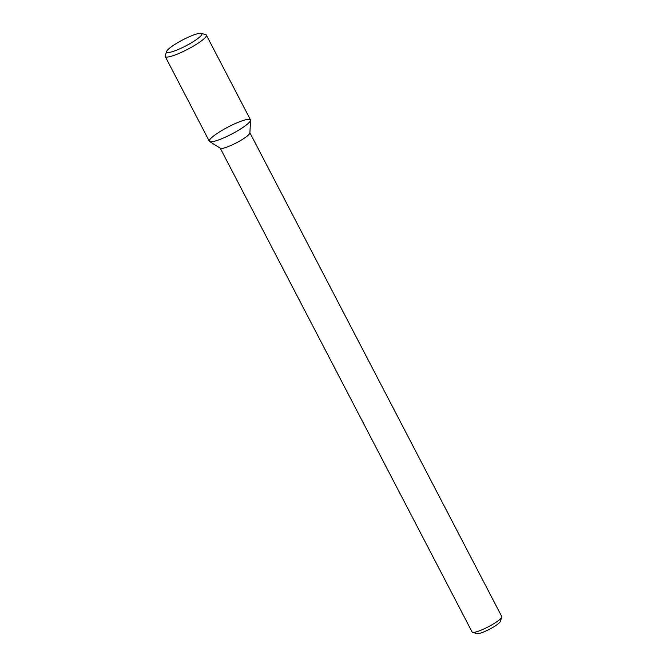 <?xml version="1.0" encoding="UTF-8"?>
<svg xmlns="http://www.w3.org/2000/svg" width="667" height="667" viewBox="0 0 667 667"><rect width="100%" height="100%" fill="white"/><g stroke="black" fill="none" stroke-linecap="round" stroke-linejoin="round"><path stroke-width="1" d="M166.675 51.401L165.233 55.761A23.187 3.944 -27.5 0 0 165.233 56.52L209.338 141.254A23.187 3.944 -27.5 0 0 238.719 130.132A23.187 3.944 -27.5 0 0 250.559 120.235A23.187 3.944 -27.5 0 0 228.089 127.038A23.187 3.944 -27.5 0 0 209.621 141.546A23.187 3.944 -27.5 0 0 238.719 130.132A23.187 3.944 -27.5 0 0 250.475 119.835L206.37 35.109A23.187 3.944 -27.5 0 0 205.744 34.667L201.351 33.35A19.843 3.377 -27.5 0 0 182.725 39.895A19.843 3.377 -27.5 0 0 166.675 51.401A19.843 3.377 -27.5 0 0 174.195 51.067A19.843 3.377 -27.5 0 0 191.821 42.538A19.843 3.377 -27.5 0 0 201.351 33.35M209.621 141.546L220.393 148.274A16.717 2.843 -27.5 0 0 241.362 140.053A16.717 2.843 -27.5 0 0 249.892 132.916L250.559 120.235M220.252 148.191L472.119 632.016A16.717 2.843 -27.5 0 0 472.569 632.333A16.717 2.843 -27.5 0 0 493.297 624.004A16.717 2.843 -27.5 0 0 501.767 617.133A16.717 2.843 -27.5 0 0 501.767 616.583L249.9 132.758M472.569 632.333L476.963 633.65A13.373 2.276 -27.5 0 0 493.547 626.98A13.373 2.276 -27.5 0 0 500.325 621.486L501.767 617.133M165.233 56.52A23.187 3.944 -27.5 0 0 194.614 45.406A23.187 3.944 -27.5 0 0 206.37 35.109"/></g></svg>
